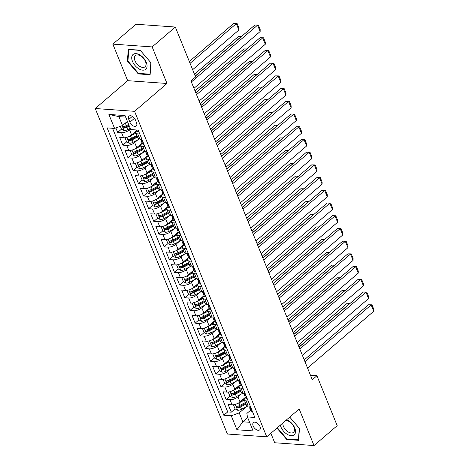 <?xml version="1.0" encoding="UTF-8"?>
<svg xmlns="http://www.w3.org/2000/svg" width="469" height="469" viewBox="0 0 469 469"><rect width="100%" height="100%" fill="white"/><g stroke="black" fill="none" stroke-linecap="round" stroke-linejoin="round"><path stroke-width="0.7" d="M259.961 426.468A4.807 2.796 -130.6 0 0 253.43 422.581A4.807 2.796 -130.6 0 0 253.154 425.981A4.807 2.796 -130.6 0 0 259.685 429.874A4.807 2.796 -130.6 0 0 259.961 426.468M270.865 433.297L274.699 442.748L314.025 445.55L337.193 425.664L316.927 375.757L310.496 375.3M95.242 108.515L227.418 434.024L266.744 436.827L134.568 111.317L95.242 108.515L127.679 80.68L167.005 83.482L152.161 46.923L112.836 44.121L127.679 80.68M112.836 44.121L136.004 24.241L175.33 27.044L152.161 46.923M115.866 127.943L117.684 132.428L121.512 129.139M124.408 126.653L124.93 126.208M136.925 130.329L131.59 134.908A6.009 2.439 157.9 0 1 123.628 137.786L119.747 137.511L122.849 145.138L126.677 141.855M129.573 139.369L130.095 138.924M142.089 143.045L136.749 147.624A6.009 2.439 -22.1 0 1 128.793 150.502L124.912 150.227L128.014 157.854L131.836 154.571M134.732 152.085L135.26 151.639M147.254 155.761L141.914 160.339A6.009 2.439 -22.1 0 1 133.958 163.218L130.077 162.942L133.173 170.569L137.001 167.286M139.897 164.801L140.419 164.355M152.413 168.477L147.078 173.055A6.009 2.439 -22.1 0 1 139.117 175.934L135.242 175.658L138.337 183.285L142.166 180.002M145.062 177.517L145.583 177.071M157.578 181.186L152.237 185.771A6.009 2.439 -22.1 0 1 144.282 188.649L140.401 188.374L143.502 196.001L147.325 192.718M150.227 190.232L150.748 189.781M162.743 193.902L157.402 198.487A6.009 2.439 -22.1 0 1 149.447 201.365L145.566 201.09L148.661 208.717L152.489 205.434M155.386 202.948L155.907 202.497M167.908 206.618L162.567 211.202A6.009 2.439 -22.1 0 1 154.606 214.081L150.731 213.805L153.826 221.432L157.654 218.149M160.55 215.664L161.072 215.212M173.067 219.334L167.732 223.918A6.009 2.439 -22.1 0 1 159.771 226.797L155.89 226.521L158.991 234.148L162.819 230.865M165.715 228.38L166.237 227.928M178.232 232.049L172.891 236.634A6.009 2.439 -22.1 0 1 164.936 239.512L161.055 239.237L164.156 246.864L167.978 243.581M170.874 241.095L171.402 240.644M183.397 244.765L178.056 249.35A6.009 2.439 -22.1 0 1 170.1 252.228L166.219 251.947L169.315 259.58L173.143 256.297M176.039 253.811L176.561 253.36M188.556 257.481L183.221 262.065A6.009 2.439 -22.1 0 1 175.259 264.944L171.384 264.663L174.48 272.296L178.308 269.007M181.204 266.521L181.726 266.075M193.72 270.197L188.38 274.775A6.009 2.439 -22.1 0 1 180.424 277.654L176.543 277.378L179.645 285.011L183.467 281.722M186.369 279.237L186.891 278.791M198.885 282.913L193.545 287.491A6.009 2.439 -22.1 0 1 185.589 290.37L181.708 290.094L184.804 297.727L188.632 294.438M191.528 291.953L192.05 291.507M204.05 295.628L198.709 300.207A6.009 2.439 -22.1 0 1 190.748 303.085L186.873 302.81L189.968 310.437L193.797 307.154M196.693 304.668L197.215 304.223M209.209 308.344L203.874 312.923A6.009 2.439 -22.1 0 1 195.913 315.801L192.032 315.526L195.133 323.153L198.962 319.87M201.858 317.384L202.379 316.938M214.374 321.06L209.033 325.638A6.009 2.439 -22.1 0 1 201.078 328.517L197.197 328.241L200.292 335.868L204.121 332.585M207.017 330.1L207.538 329.654M219.539 333.776L214.198 338.354A6.009 2.439 -22.1 0 1 206.237 341.233L202.362 340.957L205.457 348.584L209.285 345.301M212.181 342.816L212.703 342.37M224.698 346.485L219.363 351.07A6.009 2.439 -22.1 0 1 211.402 353.948L207.521 353.673L210.622 361.3L214.45 358.017M217.346 355.531L217.868 355.08M229.863 359.201L224.522 363.786A6.009 2.439 -22.1 0 1 216.567 366.664L212.686 366.389L215.787 374.016L219.609 370.733M222.505 368.247L223.033 367.796M235.028 371.917L229.687 376.501A6.009 2.439 -22.1 0 1 221.731 379.38L217.851 379.104L220.946 386.732L224.774 383.449M227.67 380.963L228.192 380.511M240.192 384.633L234.852 389.217A6.009 2.439 -22.1 0 1 226.89 392.096L223.015 391.82L226.111 399.447L229.939 396.164M232.835 393.679L233.357 393.227M175.33 27.044L195.596 76.951L190.959 80.926L312.295 379.738L316.927 375.757M128.782 119.425L129.913 122.221A4.655 2.708 -130.6 0 0 136.245 125.991A4.655 2.708 -130.6 0 0 136.502 122.69L135.371 119.894A4.655 2.708 -130.6 0 0 129.039 116.124A4.655 2.708 -130.6 0 0 128.782 119.425L132.34 116.365M250.593 410.252L246.87 413.447L247.415 416.929L254.855 417.463L138.167 130.095L130.728 129.567L125.047 115.579L108.896 114.424L114.577 128.412L107.131 127.885L223.819 415.247L231.264 415.78L239.219 412.902L242.836 421.801L249.59 422.282M247.415 416.929L253.096 430.917L236.939 429.768L231.264 415.78M241.154 394.095L237.947 396.844A6.009 2.439 157.9 0 1 229.992 399.723L226.111 399.447M245.351 397.349L240.017 401.933L237.947 396.844M235.989 381.379L232.788 384.129A6.009 2.439 157.9 0 1 224.827 387.007L220.946 386.732M230.83 368.663L227.623 371.413A6.009 2.439 157.9 0 1 219.662 374.291L215.787 374.016M225.665 355.948L222.458 358.697A6.009 2.439 157.9 0 1 214.503 361.576L210.622 361.3M220.5 343.232L217.294 345.981A6.009 2.439 157.9 0 1 209.338 348.86L205.457 348.584M215.341 330.516L212.135 333.271A6.009 2.439 157.9 0 1 204.173 336.144L200.292 335.868M210.176 317.8L206.97 320.556A6.009 2.439 157.9 0 1 199.014 323.434L195.133 323.153M205.012 305.084L201.805 307.84A6.009 2.439 157.9 0 1 193.849 310.718L189.968 310.437M199.847 292.369L196.646 295.124A6.009 2.439 157.9 0 1 188.685 298.003L184.804 297.727M194.688 279.659L191.481 282.408A6.009 2.439 157.9 0 1 183.52 285.287L179.645 285.011M189.523 266.943L186.316 269.693A6.009 2.439 157.9 0 1 178.361 272.571L174.48 272.296M184.358 254.227L181.151 256.977A6.009 2.439 157.9 0 1 173.196 259.855L169.315 259.58M179.199 241.512L175.992 244.261A6.009 2.439 157.9 0 1 168.031 247.14L164.156 246.864M174.034 228.796L170.827 231.545A6.009 2.439 157.9 0 1 162.872 234.424L158.991 234.148M168.869 216.08L165.663 218.83A6.009 2.439 157.9 0 1 157.707 221.708L153.826 221.432M163.704 203.364L160.504 206.114A6.009 2.439 157.9 0 1 152.542 208.992L148.661 208.717M158.545 190.649L155.339 193.398A6.009 2.439 157.9 0 1 147.377 196.277L143.502 196.001M153.381 177.933L150.174 180.682A6.009 2.439 157.9 0 1 142.218 183.561L138.337 183.285M148.216 165.217L145.009 167.972A6.009 2.439 157.9 0 1 137.054 170.845L133.173 170.569M143.057 152.501L139.85 155.257A6.009 2.439 157.9 0 1 131.889 158.135L128.014 157.854M137.892 139.785L134.685 142.541A6.009 2.439 157.9 0 1 126.73 145.419L122.849 145.138M130.493 128.987L129.52 129.825A6.009 2.439 157.9 0 1 121.565 132.704L117.684 132.428M112.537 128.266L227.711 411.911L231.276 412.163L235.104 408.88M240.017 401.933A6.009 2.439 -22.1 0 1 232.055 404.811L228.174 404.536L231.276 412.163M141.82 139.082L139.785 138.941A6.009 2.439 157.9 0 1 137.927 138.021L135.863 132.932A6.009 2.439 157.9 0 1 137.007 130.523M139.756 133.999L137.722 133.853A6.009 2.439 157.9 0 1 135.863 132.932M144.915 146.715L142.881 146.568A6.009 2.439 157.9 0 1 141.022 145.648A6.009 2.439 157.9 0 1 142.166 143.233M141.022 145.648L143.092 150.731A6.009 2.439 -22.1 0 0 144.95 151.657L146.985 151.798M150.08 159.431L148.046 159.284A6.009 2.439 157.9 0 1 146.187 158.364A6.009 2.439 157.9 0 1 147.33 155.948M146.187 158.364L148.251 163.447A6.009 2.439 -22.1 0 0 150.109 164.373L152.144 164.513M155.245 172.146L153.211 172A6.009 2.439 157.9 0 1 151.352 171.079A6.009 2.439 157.9 0 1 152.495 168.664M151.352 171.079L153.416 176.162A6.009 2.439 -22.1 0 0 155.274 177.083L157.308 177.229M160.41 184.862L158.37 184.716A6.009 2.439 157.9 0 1 156.511 183.795A6.009 2.439 157.9 0 1 157.654 181.38M156.511 183.795L158.581 188.878A6.009 2.439 -22.1 0 0 160.439 189.798L162.473 189.945M165.569 197.572L163.534 197.431A6.009 2.439 157.9 0 1 161.676 196.511A6.009 2.439 157.9 0 1 162.819 194.096M161.676 196.511L163.74 201.594A6.009 2.439 -22.1 0 0 165.598 202.514L167.638 202.661M170.734 210.288L168.699 210.147A6.009 2.439 157.9 0 1 166.841 209.227A6.009 2.439 157.9 0 1 167.984 206.811M166.841 209.227L168.904 214.31A6.009 2.439 -22.1 0 0 170.763 215.23L172.797 215.377M175.898 223.004L173.864 222.863A6.009 2.439 157.9 0 1 172.006 221.937A6.009 2.439 157.9 0 1 173.149 219.527M172.006 221.937L174.069 227.025A6.009 2.439 -22.1 0 0 175.928 227.946L177.962 228.092M181.057 235.719L179.023 235.579A6.009 2.439 157.9 0 1 177.165 234.652A6.009 2.439 157.9 0 1 178.308 232.243M177.165 234.652L179.234 239.741A6.009 2.439 -22.1 0 0 181.093 240.661L183.127 240.808M186.222 248.435L184.188 248.289A6.009 2.439 157.9 0 1 182.33 247.368A6.009 2.439 157.9 0 1 183.473 244.959M182.33 247.368L184.393 252.457A6.009 2.439 -22.1 0 0 186.252 253.377L188.286 253.524M191.387 261.151L189.353 261.004A6.009 2.439 157.9 0 1 187.494 260.084A6.009 2.439 157.9 0 1 188.638 257.674M187.494 260.084L189.558 265.173A6.009 2.439 -22.1 0 0 191.416 266.093L193.451 266.24M196.546 273.867L194.512 273.72A6.009 2.439 157.9 0 1 192.653 272.8A6.009 2.439 157.9 0 1 193.797 270.39M192.653 272.8L194.723 277.888A6.009 2.439 -22.1 0 0 196.581 278.809L198.616 278.955M201.711 286.582L199.677 286.436A6.009 2.439 157.9 0 1 197.818 285.515A6.009 2.439 157.9 0 1 198.962 283.106M197.818 285.515L199.882 290.604A6.009 2.439 -22.1 0 0 201.74 291.525L203.775 291.671M206.876 299.298L204.842 299.152A6.009 2.439 157.9 0 1 202.983 298.231A6.009 2.439 157.9 0 1 204.126 295.822M202.983 298.231L205.047 303.32A6.009 2.439 -22.1 0 0 206.905 304.24L208.94 304.381M212.041 312.014L210.006 311.867A6.009 2.439 157.9 0 1 208.142 310.947A6.009 2.439 157.9 0 1 209.291 308.532M208.142 310.947L210.212 316.03A6.009 2.439 -22.1 0 0 212.07 316.956L214.104 317.097M217.2 324.73L215.165 324.583A6.009 2.439 157.9 0 1 213.307 323.663A6.009 2.439 157.9 0 1 214.45 321.247M213.307 323.663L215.371 328.746A6.009 2.439 -22.1 0 0 217.235 329.672L219.269 329.813M222.365 337.446L220.33 337.299A6.009 2.439 157.9 0 1 218.472 336.379A6.009 2.439 157.9 0 1 219.615 333.963M218.472 336.379L220.536 341.461A6.009 2.439 -22.1 0 0 222.394 342.382L224.428 342.528M227.529 350.161L225.495 350.015A6.009 2.439 157.9 0 1 223.637 349.094A6.009 2.439 157.9 0 1 224.78 346.679M223.637 349.094L225.7 354.177A6.009 2.439 -22.1 0 0 227.559 355.097L229.593 355.244M232.688 362.871L230.654 362.73A6.009 2.439 157.9 0 1 228.796 361.81A6.009 2.439 157.9 0 1 229.939 359.395M228.796 361.81L230.865 366.893A6.009 2.439 -22.1 0 0 232.724 367.813L234.758 367.96M237.853 375.587L235.819 375.446A6.009 2.439 157.9 0 1 233.961 374.526A6.009 2.439 157.9 0 1 235.104 372.11M233.961 374.526L236.024 379.609A6.009 2.439 -22.1 0 0 237.883 380.529L239.917 380.676M243.018 388.303L240.984 388.162A6.009 2.439 157.9 0 1 239.126 387.236A6.009 2.439 157.9 0 1 240.269 384.826M239.126 387.236L241.189 392.324A6.009 2.439 -22.1 0 0 243.048 393.245L245.082 393.391M248.183 401.018L246.143 400.878A6.009 2.439 157.9 0 1 244.285 399.951A6.009 2.439 157.9 0 1 245.434 397.542M244.285 399.951L246.354 405.04A6.009 2.439 -22.1 0 0 248.212 405.961L250.247 406.107M125.674 117.115L118.921 116.634L122.532 125.534L114.577 128.412M127.398 121.36L122.532 125.534M314.025 445.55L299.181 408.991L266.744 436.827M167.005 83.482L134.568 111.317M247.696 417.627L242.836 421.801L236.939 429.768M246.319 406.811L239.219 412.902M238 406.394L238.522 405.943M227.711 411.911L223.819 415.247M118.921 116.634L108.896 114.424M127.369 61.21L138.273 73.903L150.115 74.747L151.053 62.899L140.149 50.206L128.307 49.362L127.369 61.21L127.949 60.712M276.933 428.086L286.711 439.465L298.554 440.309L299.492 428.461L289.736 417.099M138.853 73.399L138.273 73.903M287.298 438.966L286.711 439.465M191.387 81.975L257.563 25.179L254.907 24.986L195.274 76.166M138.672 131.338L138.361 131.56A3.981 1.618 157.9 0 1 137.183 130.951L136.79 129.995M193.967 88.33L260.148 31.534L257.563 25.179L258.36 25.039L260.166 29.488L260.148 31.534M254.907 24.986L258.36 25.039M120.34 126.325L121.471 129.122L124.115 130.546A3.981 1.618 -22.1 0 0 127.931 129.555L130.241 128.359M190.068 63.344L236.306 23.661L238.891 30.022L192.653 69.699M125.112 123.318A3.981 1.618 -22.1 0 0 125.352 123.2L127.662 122.004M233.65 23.473L237.103 23.526L233.65 23.473L189.324 61.515M128.641 124.42L126.331 125.616A3.981 1.618 157.9 0 1 123.429 126.56C122.661 127.14 122.866 127.65 124.045 128.084A3.981 1.618 -22.1 0 0 126.952 127.14L129.262 125.944M128.952 125.194L126.255 126.589A2.028 0.821 157.9 0 1 125.381 126.941L124.045 128.084M123.429 126.56L123.077 126.7M237.103 23.526L238.909 27.976L238.891 30.022M146.305 62.389A9.761 5.681 -130.6 0 0 136.039 53.63A9.761 5.681 -130.6 0 0 132.487 61.404A9.761 5.681 -130.6 0 0 142.752 70.157A9.761 5.681 -130.6 0 0 146.305 62.389M145.472 61.545A7.393 4.303 -130.6 0 0 135.43 55.559A7.393 4.303 -130.6 0 0 135.008 60.794A7.393 4.303 -130.6 0 0 145.056 66.78A7.393 4.303 -130.6 0 0 145.472 61.545M138.484 73.375L127.92 61.076L128.828 49.597L140.307 50.412L150.871 62.711L149.963 74.19L138.484 73.375M280.356 425.149A9.761 5.681 -130.6 0 0 287.286 434.37A9.761 5.681 -130.6 0 0 295.499 432.019A9.761 5.681 -130.6 0 0 288.382 420.546A9.761 5.681 -130.6 0 0 286.688 419.714M282.918 422.95A7.393 4.303 -130.6 0 0 288.265 431.967A7.393 4.303 -130.6 0 0 293.494 432.342A7.393 4.303 -130.6 0 0 293.911 427.112A7.393 4.303 -130.6 0 0 289.097 421.502A7.393 4.303 -130.6 0 0 285.814 420.464M298.612 439.576L286.928 438.937L277.32 427.757M289.719 417.111L299.31 428.279L298.401 439.758M196.546 94.685L262.728 37.895L260.072 37.702L195.808 92.856M143.836 144.053L143.52 144.276A3.981 1.618 157.9 0 1 142.342 143.666L141.362 141.251A3.981 1.618 -22.1 0 0 141.855 141.702L142.066 141.685M199.132 101.046L265.307 44.25L262.728 37.895L263.525 37.755L265.331 42.204L265.307 44.25M141.509 140.348L141.427 140.524A3.981 1.618 -22.1 0 0 141.362 141.251M142.154 141.45L141.855 141.702C142.318 141.386 142.113 140.876 141.239 140.178A3.981 1.618 157.9 0 1 140.741 139.727L140.442 138.988M260.072 37.702L263.525 37.755M201.711 107.401L267.893 50.611L265.231 50.418L200.967 105.572M149.001 156.769L148.685 156.992A3.981 1.618 157.9 0 1 147.506 156.382L146.527 153.967A3.981 1.618 -22.1 0 0 147.02 154.418L147.225 154.401M204.291 113.762L270.472 56.966L267.893 50.611L268.684 50.47L270.49 54.92L270.472 56.966M146.674 153.064L146.592 153.234A3.981 1.618 -22.1 0 0 146.527 153.967M147.319 154.166L147.02 154.418C147.483 154.102 147.278 153.592 146.404 152.894A3.981 1.618 157.9 0 1 145.906 152.443L145.607 151.704M265.231 50.418L268.684 50.47M206.876 120.117L273.052 63.327L270.396 63.133L206.131 118.288M154.166 169.485L153.85 169.702A3.981 1.618 157.9 0 1 152.671 169.098L151.686 166.683A3.981 1.618 -22.1 0 0 152.185 167.134L152.39 167.116M209.455 126.478L275.637 69.682L273.052 63.327L273.849 63.186L275.655 67.636L275.637 69.682M151.839 165.78L151.757 165.95A3.981 1.618 -22.1 0 0 151.686 166.683M152.478 166.882L152.185 167.134C152.648 166.812 152.437 166.307 151.563 165.61A3.981 1.618 157.9 0 1 151.071 165.158L150.766 164.42M270.396 63.133L273.849 63.186M212.041 132.833L278.217 76.037L275.561 75.849L211.296 131.003M159.325 182.201L159.009 182.418A3.981 1.618 157.9 0 1 157.83 181.814L156.851 179.398A3.981 1.618 -22.1 0 0 157.35 179.85L157.555 179.832M214.62 139.193L280.796 82.397L278.217 76.037L279.014 75.902L280.82 80.351L280.796 82.397M156.998 178.496L156.922 178.666A3.981 1.618 -22.1 0 0 156.851 179.398M157.643 179.592L157.35 179.85C157.807 179.527 157.602 179.023 156.728 178.326A3.981 1.618 157.9 0 1 156.23 177.874L155.931 177.13M275.561 75.849L279.014 75.902M125.628 137.646L125.088 138.021L126.636 141.837L129.28 143.256A3.981 1.618 -22.1 0 0 133.096 142.271L139.569 138.918M128.975 136.549A3.981 1.618 -22.1 0 0 130.511 135.916L135.934 133.108M195.233 76.06L241.471 36.377L238.815 36.189L194.488 74.225M132.95 133.741L135.817 132.258M136.913 135.523L131.496 138.332A3.981 1.618 157.9 0 1 128.588 139.275C127.826 139.856 128.031 140.366 129.21 140.8A3.981 1.618 -22.1 0 0 132.111 139.856L137.534 137.048M137.229 136.297L131.42 139.305A2.028 0.821 157.9 0 1 130.546 139.656L129.21 140.8M128.588 139.275L128.242 139.416M238.815 36.189L241.834 36.213M125.088 138.021L125.499 137.669M130.792 150.361L130.253 150.737L131.801 154.553L134.445 155.972A3.981 1.618 -22.1 0 0 138.261 154.987L144.728 151.634M134.14 149.265A3.981 1.618 -22.1 0 0 135.676 148.632L141.093 145.824M195.761 92.751L246.635 49.093L243.974 48.905L195.016 90.922M138.109 146.457L140.981 144.974M142.078 148.239L136.661 151.047A3.981 1.618 157.9 0 1 133.753 151.991C132.991 152.572 133.196 153.082 134.374 153.515A3.981 1.618 -22.1 0 0 137.276 152.572L142.693 149.763M142.388 149.013L136.585 152.02A2.028 0.821 157.9 0 1 135.705 152.372L134.374 153.515M133.753 151.991L133.407 152.132M243.974 48.905L246.993 48.923M130.253 150.737L130.663 150.385M135.951 163.077L135.412 163.452L136.966 167.269L139.604 168.688A3.981 1.618 -22.1 0 0 143.42 167.703L149.892 164.349M139.299 161.981A3.981 1.618 -22.1 0 0 140.841 161.348L146.258 158.54M200.925 105.466L251.794 61.808L249.139 61.621L200.181 103.637M143.274 159.173L146.14 157.69M147.237 160.955L141.82 163.763A3.981 1.618 157.9 0 1 138.918 164.707C138.15 165.287 138.361 165.797 139.533 166.231A3.981 1.618 -22.1 0 0 142.441 165.287L147.858 162.479M147.553 161.729L141.749 164.736A2.028 0.821 157.9 0 1 140.87 165.088L139.533 166.231M138.918 164.707L138.572 164.848M249.139 61.621L252.158 61.638M135.412 163.452L135.828 163.101M141.116 175.793L140.577 176.168L142.125 179.985L144.769 181.403A3.981 1.618 -22.1 0 0 148.585 180.418L155.057 177.065M144.464 174.697A3.981 1.618 -22.1 0 0 146.006 174.063L151.423 171.255M206.09 118.182L256.959 74.524L254.304 74.337L205.346 116.353M148.439 171.889L151.305 170.399M152.402 173.671L146.985 176.479A3.981 1.618 157.9 0 1 144.077 177.423C143.315 178.003 143.52 178.507 144.698 178.947A3.981 1.618 -22.1 0 0 147.606 178.003L153.023 175.195M152.718 174.445L146.908 177.452A2.028 0.821 157.9 0 1 146.035 177.804L144.698 178.947M144.077 177.423L143.731 177.563M254.304 74.337L257.323 74.354M140.577 176.168L140.987 175.816M217.2 145.548L283.382 88.752L280.726 88.565L216.455 143.719M164.49 194.916L164.173 195.133A3.981 1.618 157.9 0 1 162.995 194.529L162.016 192.114A3.981 1.618 -22.1 0 0 162.508 192.566L162.72 192.548M219.785 151.909L285.961 95.113L283.382 88.752L284.173 88.618L285.984 93.067L285.961 95.113M162.163 191.211L162.081 191.381A3.981 1.618 -22.1 0 0 162.016 192.114M162.807 192.308L162.508 192.566C162.972 192.243 162.766 191.739 161.893 191.041A3.981 1.618 157.9 0 1 161.395 190.59L161.096 189.845M280.726 88.565L284.173 88.618M146.281 188.509L145.742 188.884L147.289 192.695L149.933 194.119A3.981 1.618 -22.1 0 0 153.75 193.134L160.222 189.781M149.629 187.412A3.981 1.618 -22.1 0 0 151.165 186.779L156.587 183.971M211.249 130.898L262.124 87.24L259.468 87.052L210.511 129.063M153.598 184.604L156.47 183.115M157.566 186.386L152.149 189.195A3.981 1.618 157.9 0 1 149.242 190.138C148.48 190.719 148.685 191.223 149.863 191.663A3.981 1.618 -22.1 0 0 152.765 190.719L158.188 187.911M157.877 187.154L152.073 190.168A2.028 0.821 157.9 0 1 151.194 190.52L149.863 191.663M149.242 190.138L148.896 190.279M259.468 87.052L262.482 87.07M145.742 188.884L146.152 188.532M222.365 158.264L288.546 101.468L285.885 101.281L221.62 156.435M169.655 207.632L169.338 207.849A3.981 1.618 157.9 0 1 168.16 207.245L167.175 204.83A3.981 1.618 -22.1 0 0 167.673 205.281L167.879 205.258M224.944 164.625L291.126 107.829L288.546 101.468L289.338 101.333L291.143 105.783L291.126 107.829M167.327 203.927L167.245 204.097A3.981 1.618 -22.1 0 0 167.175 204.83M167.972 205.023L167.673 205.281C168.137 204.959 167.925 204.449 167.052 203.751A3.981 1.618 157.9 0 1 166.559 203.3L166.261 202.561M285.885 101.281L289.338 101.333M151.446 201.224L150.907 201.6L152.454 205.41L155.092 206.835A3.981 1.618 -22.1 0 0 158.909 205.85L165.381 202.497M154.788 200.128A3.981 1.618 -22.1 0 0 156.329 199.495L161.746 196.687M216.414 143.614L267.289 99.956L264.627 99.768L215.67 141.779M158.762 197.32L161.629 195.831M162.731 199.102L157.308 201.91A3.981 1.618 157.9 0 1 154.407 202.854C153.644 203.435 153.85 203.939 155.028 204.378A3.981 1.618 -22.1 0 0 157.93 203.435L163.347 200.626M163.042 199.87L157.238 202.884A2.028 0.821 157.9 0 1 156.359 203.235L155.028 204.378M154.407 202.854L154.061 202.989M264.627 99.768L267.647 99.786M150.907 201.6L151.317 201.248M227.529 170.98L293.705 114.184L291.05 113.996L226.785 169.151M174.814 220.348L174.503 220.565A3.981 1.618 157.9 0 1 173.325 219.961L172.34 217.546A3.981 1.618 -22.1 0 0 172.838 217.997L173.043 217.974M230.109 177.335L296.291 120.545L293.705 114.184L294.503 114.049L296.308 118.499L296.291 120.545M172.492 216.643L172.41 216.813A3.981 1.618 -22.1 0 0 172.34 217.546M173.131 217.739L172.838 217.997C173.296 217.675 173.09 217.165 172.217 216.467A3.981 1.618 157.9 0 1 171.724 216.016L171.419 215.277M291.05 113.996L294.503 114.049M156.605 213.94L156.066 214.315L157.613 218.126L160.257 219.551A3.981 1.618 -22.1 0 0 164.074 218.566L170.546 215.212M159.952 212.844A3.981 1.618 -22.1 0 0 161.494 212.205L166.911 209.397M221.579 156.329L272.448 112.671L269.792 112.478L220.835 154.494M163.927 210.036L166.794 208.547M167.89 211.818L162.473 214.626A3.981 1.618 157.9 0 1 159.571 215.57C158.803 216.145 159.009 216.655 160.187 217.094A3.981 1.618 -22.1 0 0 163.095 216.15L168.512 213.342M168.207 212.586L162.397 215.599A2.028 0.821 157.9 0 1 161.524 215.951L160.187 217.094M159.571 215.57L159.22 215.705M269.792 112.478L272.811 112.501M156.066 214.315L156.476 213.958M232.688 183.696L298.87 126.9L296.215 126.712L231.95 181.866M179.979 233.064L179.662 233.281A3.981 1.618 157.9 0 1 178.484 232.677L177.505 230.261A3.981 1.618 -22.1 0 0 177.997 230.713L178.208 230.689M235.274 190.051L301.45 133.26L298.87 126.9L299.662 126.765L301.473 131.214L301.45 133.26M177.651 229.359L177.569 229.529A3.981 1.618 -22.1 0 0 177.505 230.261M178.296 230.455L177.997 230.713C178.46 230.39 178.255 229.88 177.382 229.183A3.981 1.618 157.9 0 1 176.883 228.731L176.584 227.993M296.215 126.712L299.662 126.765M161.77 226.65L161.23 227.031L162.778 230.842L165.422 232.266A3.981 1.618 -22.1 0 0 169.239 231.281L175.711 227.928M165.117 225.56A3.981 1.618 -22.1 0 0 166.653 224.921L172.076 222.113M226.744 169.045L277.613 125.387L274.957 125.194L225.999 167.21M169.092 222.752L171.959 221.262M173.055 224.528L167.638 227.342A3.981 1.618 157.9 0 1 164.73 228.286C163.968 228.86 164.173 229.37 165.352 229.81A3.981 1.618 -22.1 0 0 168.254 228.866L173.677 226.058M173.372 225.302L167.562 228.315A2.028 0.821 157.9 0 1 166.683 228.667L165.352 229.81M164.73 228.286L164.385 228.421M274.957 125.194L277.976 125.217M161.23 227.031L161.641 226.674M237.853 196.411L304.035 139.615L301.374 139.428L237.109 194.576M185.144 245.779L184.827 245.996A3.981 1.618 157.9 0 1 183.649 245.393L182.67 242.971A3.981 1.618 -22.1 0 0 183.162 243.423L183.367 243.405M240.433 202.766L306.615 145.976L304.035 139.615L304.827 139.481L306.632 143.93L306.615 145.976M182.816 242.074L182.734 242.244A3.981 1.618 -22.1 0 0 182.67 242.971M183.461 243.171L183.162 243.423C183.625 243.106 183.42 242.596 182.541 241.898A3.981 1.618 157.9 0 1 182.048 241.447L181.749 240.708M301.374 139.428L304.827 139.481M166.935 239.366L166.395 239.741L167.943 243.558L170.587 244.982A3.981 1.618 -22.1 0 0 174.398 243.997L180.87 240.644M170.276 238.275A3.981 1.618 -22.1 0 0 171.818 237.636L177.235 234.828M231.903 181.761L282.778 138.103L280.116 137.909L231.158 179.926M174.251 235.467L177.124 233.978M178.22 237.244L172.797 240.052A3.981 1.618 157.9 0 1 169.895 240.996C169.133 241.576 169.338 242.086 170.517 242.526A3.981 1.618 -22.1 0 0 173.419 241.582L178.836 238.774M178.531 238.018L172.727 241.025A2.028 0.821 157.9 0 1 171.847 241.383L170.517 242.526M169.895 240.996L169.549 241.136M280.116 137.909L283.135 137.933M166.395 239.741L166.806 239.389M243.018 209.127L309.194 152.331L306.538 152.144L242.274 207.292M190.308 258.489L189.992 258.712A3.981 1.618 157.9 0 1 188.814 258.102L187.829 255.687A3.981 1.618 -22.1 0 0 188.327 256.138L188.532 256.121M245.598 215.482L311.779 158.686L309.194 152.331L309.991 152.196L311.797 156.646L311.779 158.686M187.981 254.784L187.899 254.96A3.981 1.618 -22.1 0 0 187.829 255.687M188.62 255.886L188.327 256.138C188.784 255.822 188.579 255.312 187.706 254.614A3.981 1.618 157.9 0 1 187.213 254.163L186.908 253.424M306.538 152.144L309.991 152.196M172.094 252.082L171.554 252.457L173.108 256.273L175.746 257.698A3.981 1.618 -22.1 0 0 179.563 256.713L186.035 253.36M175.441 250.991A3.981 1.618 -22.1 0 0 176.983 250.352L182.4 247.544M237.068 194.477L287.937 150.819L285.281 150.625L236.323 192.642M179.416 248.183L182.283 246.694M183.379 249.959L177.962 252.768A3.981 1.618 157.9 0 1 175.06 253.711C174.292 254.292 174.503 254.802 175.676 255.242A3.981 1.618 -22.1 0 0 178.583 254.298L184 251.49M183.696 250.733L177.892 253.741A2.028 0.821 157.9 0 1 177.012 254.092L175.676 255.242M175.06 253.711L174.714 253.852M285.281 150.625L288.3 150.649M171.554 252.457L171.965 252.105M248.177 221.843L314.359 165.047L311.703 164.859L247.439 220.008M195.467 271.205L195.151 271.428A3.981 1.618 157.9 0 1 193.973 270.818L192.994 268.403A3.981 1.618 -22.1 0 0 193.492 268.854L193.697 268.837M250.763 228.198L316.938 171.402L314.359 165.047L315.156 164.912L316.962 169.362L316.938 171.402M193.14 267.5L193.064 267.676A3.981 1.618 -22.1 0 0 192.994 268.403M193.785 268.602L193.492 268.854C193.949 268.538 193.744 268.028 192.87 267.33A3.981 1.618 157.9 0 1 192.372 266.879L192.073 266.14M311.703 164.859L315.156 164.912M177.259 264.797L176.719 265.173L178.267 268.989L180.911 270.414A3.981 1.618 -22.1 0 0 184.727 269.429L191.2 266.07M180.606 263.707A3.981 1.618 -22.1 0 0 182.148 263.068L187.565 260.26M242.233 207.187L293.102 163.529L290.446 163.341L241.488 205.358M184.581 260.893L187.448 259.41M188.544 262.675L183.127 265.483A3.981 1.618 157.9 0 1 180.219 266.427C179.457 267.008 179.662 267.518 180.841 267.957A3.981 1.618 -22.1 0 0 183.748 267.013L189.165 264.205M188.86 263.449L183.051 266.456A2.028 0.821 157.9 0 1 182.177 266.808L180.841 267.957M180.219 266.427L179.873 266.568M290.446 163.341L293.465 163.364M176.719 265.173L177.13 264.821M253.342 234.559L319.524 177.763L316.868 177.575L252.598 232.724M200.632 283.921L200.316 284.144A3.981 1.618 157.9 0 1 199.137 283.534L198.158 281.119A3.981 1.618 -22.1 0 0 198.651 281.57L198.862 281.552M255.927 240.914L322.103 184.118L319.524 177.763L320.315 177.622L322.127 182.078L322.103 184.118M198.305 280.216L198.223 280.392A3.981 1.618 -22.1 0 0 198.158 281.119M198.95 281.318L198.651 281.57C199.114 281.253 198.909 280.743 198.035 280.046A3.981 1.618 157.9 0 1 197.537 279.594L197.238 278.856M316.868 177.575L320.315 177.622M182.423 277.513L181.884 277.888L183.432 281.705L186.076 283.129A3.981 1.618 -22.1 0 0 189.892 282.145L196.364 278.785M185.771 276.417A3.981 1.618 -22.1 0 0 187.307 275.784L192.73 272.976M247.392 219.902L298.266 176.244L295.611 176.057L246.653 218.073M189.74 273.609L192.612 272.126M193.709 275.391L188.292 278.199A3.981 1.618 157.9 0 1 185.384 279.143C184.622 279.723 184.827 280.233 186.005 280.667A3.981 1.618 -22.1 0 0 188.907 279.723L194.33 276.915M194.019 276.165L188.216 279.172A2.028 0.821 157.9 0 1 187.336 279.524L186.005 280.667M185.384 279.143L185.038 279.284M295.611 176.057L298.624 176.08M181.884 277.888L182.294 277.537M187.588 290.229L187.043 290.604L188.597 294.421L191.235 295.845A3.981 1.618 -22.1 0 0 195.051 294.854L201.523 291.501M190.93 289.133A3.981 1.618 -22.1 0 0 192.472 288.499L197.889 285.691M252.557 232.618L303.431 188.96L300.77 188.773L251.812 230.789M194.905 286.325L197.771 284.841M198.874 288.107L193.451 290.915A3.981 1.618 157.9 0 1 190.549 291.859C189.781 292.439 189.992 292.949 191.17 293.383A3.981 1.618 -22.1 0 0 194.072 292.439L199.489 289.631M199.184 288.881L193.38 291.888A2.028 0.821 157.9 0 1 192.501 292.24L191.17 293.383M190.549 291.859L190.203 291.999M300.77 188.773L303.789 188.796M187.043 290.604L187.459 290.252M192.747 302.945L192.208 303.32L193.756 307.136L196.4 308.555A3.981 1.618 -22.1 0 0 200.216 307.57L206.688 304.217M196.095 301.848A3.981 1.618 -22.1 0 0 197.637 301.215L203.054 298.407M257.721 245.334L308.59 201.676L305.935 201.488L256.977 243.505M200.07 299.04L202.936 297.557M204.033 300.822L198.616 303.631A3.981 1.618 157.9 0 1 195.714 304.574C194.946 305.155 195.151 305.665 196.329 306.099A3.981 1.618 -22.1 0 0 199.237 305.155L204.654 302.347M204.349 301.596L198.539 304.604A2.028 0.821 157.9 0 1 197.666 304.956L196.329 306.099M195.714 304.574L195.362 304.715M305.935 201.488L308.954 201.512M192.208 303.32L192.618 302.968M258.507 247.274L324.683 190.478L322.027 190.285L257.762 245.439M205.797 296.637L205.481 296.859A3.981 1.618 157.9 0 1 204.302 296.25L203.317 293.834A3.981 1.618 -22.1 0 0 203.816 294.286L204.021 294.268M261.086 253.629L327.268 196.833L324.683 190.478L325.48 190.338L327.286 194.787L327.268 196.833M203.47 292.932L203.388 293.107A3.981 1.618 -22.1 0 0 203.317 293.834M204.115 294.034L203.816 294.286C204.279 293.969 204.068 293.459 203.194 292.762A3.981 1.618 157.9 0 1 202.702 292.31L202.403 291.571M322.027 190.285L325.48 190.338M263.672 259.984L329.848 203.194L327.192 203.001L262.927 258.155M210.956 309.352L210.645 309.575A3.981 1.618 157.9 0 1 209.461 308.965L208.482 306.55A3.981 1.618 -22.1 0 0 208.981 307.002L209.186 306.984M266.251 266.345L332.433 209.549L329.848 203.194L330.645 203.054L332.451 207.503L332.433 209.549M208.635 305.647L208.553 305.823A3.981 1.618 -22.1 0 0 208.482 306.55M209.274 306.749L208.981 307.002C209.438 306.685 209.233 306.175 208.359 305.477A3.981 1.618 157.9 0 1 207.861 305.026L207.562 304.287M327.192 203.001L330.645 203.054M268.831 272.7L335.013 215.91L332.357 215.717L268.086 270.871M216.121 322.068L215.804 322.291A3.981 1.618 157.9 0 1 214.626 321.681L213.647 319.266A3.981 1.618 -22.1 0 0 214.14 319.717L214.351 319.7M271.416 279.061L337.592 222.265L335.013 215.91L335.804 215.769L337.616 220.219L337.592 222.265M213.794 318.363L213.712 318.539A3.981 1.618 -22.1 0 0 213.647 319.266M214.439 319.465L214.14 319.717C214.603 319.401 214.397 318.891 213.524 318.193A3.981 1.618 157.9 0 1 213.026 317.742L212.727 317.003M332.357 215.717L335.804 215.769M197.912 315.66L197.373 316.036L198.92 319.852L201.564 321.271A3.981 1.618 -22.1 0 0 205.381 320.286L211.853 316.933M201.26 314.564A3.981 1.618 -22.1 0 0 202.796 313.931L208.218 311.123M262.88 258.05L313.755 214.392L311.099 214.204L262.142 256.221M205.234 311.756L208.101 310.273M209.197 313.538L203.781 316.346A3.981 1.618 157.9 0 1 200.873 317.29C200.111 317.871 200.316 318.381 201.494 318.814A3.981 1.618 -22.1 0 0 204.396 317.871L209.819 315.062M209.508 314.312L203.704 317.32A2.028 0.821 157.9 0 1 202.825 317.671L201.494 318.814M200.873 317.29L200.527 317.431M311.099 214.204L314.119 214.222M197.373 316.036L197.783 315.684M273.996 285.416L340.177 228.626L337.516 228.432L273.251 283.587M221.286 334.784L220.969 335.001A3.981 1.618 157.9 0 1 219.791 334.397L218.812 331.982A3.981 1.618 -22.1 0 0 219.304 332.433L219.51 332.415M276.575 291.777L342.757 234.981L340.177 228.626L340.969 228.485L342.775 232.935L342.757 234.981M218.959 331.079L218.876 331.249A3.981 1.618 -22.1 0 0 218.812 331.982M219.603 332.181L219.304 332.433C219.768 332.111 219.562 331.606 218.683 330.909A3.981 1.618 157.9 0 1 218.191 330.457L217.892 329.719M337.516 228.432L340.969 228.485M203.077 328.376L202.538 328.751L204.085 332.568L206.729 333.987A3.981 1.618 -22.1 0 0 210.54 333.002L217.012 329.648M206.419 327.28A3.981 1.618 -22.1 0 0 207.96 326.647L213.377 323.839M268.045 270.765L318.92 227.107L316.258 226.92L267.301 268.936M210.393 324.472L213.266 322.989M214.362 326.254L208.94 329.062A3.981 1.618 157.9 0 1 206.038 330.006C205.275 330.586 205.481 331.096 206.659 331.53A3.981 1.618 -22.1 0 0 209.561 330.586L214.978 327.778M214.673 327.028L208.869 330.035A2.028 0.821 157.9 0 1 207.99 330.387L206.659 331.53M206.038 330.006L205.692 330.147M316.258 226.92L319.278 226.937M202.538 328.751L202.948 328.4M279.161 298.132L345.336 241.336L342.681 241.148L278.416 296.302M226.451 347.5L226.134 347.717A3.981 1.618 157.9 0 1 224.956 347.113L223.971 344.697A3.981 1.618 -22.1 0 0 224.469 345.149L224.674 345.131M281.74 304.492L347.922 247.696L345.336 241.336L346.134 241.201L347.939 245.65L347.922 247.696M224.123 343.795L224.041 343.965A3.981 1.618 -22.1 0 0 223.971 344.697M224.762 344.891L224.469 345.149C224.927 344.826 224.721 344.322 223.848 343.625A3.981 1.618 157.9 0 1 223.355 343.173L223.051 342.429M342.681 241.148L346.134 241.201M208.236 341.092L207.697 341.467L209.25 345.284L211.888 346.702A3.981 1.618 -22.1 0 0 215.705 345.717L222.177 342.364M211.583 339.996A3.981 1.618 -22.1 0 0 213.125 339.363L218.542 336.554M273.21 283.481L324.079 239.823L321.423 239.636L272.466 281.652M215.558 337.188L218.425 335.698M219.521 338.97L214.104 341.778A3.981 1.618 157.9 0 1 211.202 342.722C210.434 343.302 210.645 343.806 211.818 344.246A3.981 1.618 -22.1 0 0 214.726 343.302L220.143 340.494M219.838 339.744L214.034 342.751A2.028 0.821 157.9 0 1 213.155 343.103L211.818 344.246M211.202 342.722L210.851 342.862M321.423 239.636L324.442 239.653M207.697 341.467L208.107 341.115M284.32 310.847L350.501 254.051L347.846 253.864L283.581 309.018M231.61 360.215L231.293 360.432A3.981 1.618 157.9 0 1 230.115 359.829L229.136 357.413A3.981 1.618 -22.1 0 0 229.634 357.865L229.839 357.847M286.905 317.208L353.081 260.412L350.501 254.051L351.299 253.917L353.104 258.366L353.081 260.412M229.282 356.51L229.206 356.68A3.981 1.618 -22.1 0 0 229.136 357.413M229.927 357.607L229.634 357.865C230.091 357.542 229.886 357.038 229.013 356.34A3.981 1.618 157.9 0 1 228.514 355.889L228.215 355.144M347.846 253.864L351.299 253.917M213.401 353.808L212.862 354.183L214.409 357.994L217.053 359.418A3.981 1.618 -22.1 0 0 220.87 358.433L227.342 355.08M216.748 352.711A3.981 1.618 -22.1 0 0 218.29 352.078L223.707 349.27M278.375 296.197L329.244 252.539L326.588 252.351L277.63 294.362M220.723 349.903L223.59 348.414M224.686 351.686L219.269 354.494A3.981 1.618 157.9 0 1 216.361 355.438C215.599 356.018 215.804 356.522 216.983 356.962A3.981 1.618 -22.1 0 0 219.891 356.018L225.308 353.21M225.003 352.454L219.193 355.467A2.028 0.821 157.9 0 1 218.32 355.819L216.983 356.962M216.361 355.438L216.016 355.578M326.588 252.351L329.607 252.369M212.862 354.183L213.272 353.831M289.484 323.563L355.666 266.767L353.005 266.58L288.74 321.734M236.775 372.931L236.458 373.148A3.981 1.618 157.9 0 1 235.28 372.544L234.301 370.129A3.981 1.618 -22.1 0 0 234.793 370.58L234.998 370.557M292.07 329.924L358.246 273.128L355.666 266.767L356.458 266.632L358.269 271.082L358.246 273.128M234.447 369.226L234.365 369.396A3.981 1.618 -22.1 0 0 234.301 370.129M235.092 370.322L234.793 370.58C235.256 370.258 235.051 369.748 234.178 369.05A3.981 1.618 157.9 0 1 233.679 368.599L233.38 367.86M353.005 266.58L356.458 266.632M218.566 366.524L218.026 366.899L219.574 370.709L222.218 372.134A3.981 1.618 -22.1 0 0 226.035 371.149L232.507 367.796M221.913 365.427A3.981 1.618 -22.1 0 0 223.449 364.794L228.866 361.986M283.534 308.913L334.409 265.255L331.753 265.067L282.789 307.078M225.882 362.619L228.755 361.13M229.851 364.401L224.434 367.209A3.981 1.618 157.9 0 1 221.526 368.153C220.764 368.734 220.969 369.238 222.148 369.678A3.981 1.618 -22.1 0 0 225.05 368.734L230.472 365.926M230.162 365.169L224.358 368.183A2.028 0.821 157.9 0 1 223.479 368.534L222.148 369.678M221.526 368.153L221.18 368.288M331.753 265.067L334.766 265.085M218.026 366.899L218.437 366.547M294.649 336.279L360.825 279.483L358.169 279.295L293.905 334.45M241.94 385.647L241.623 385.864A3.981 1.618 157.9 0 1 240.445 385.26L239.46 382.845A3.981 1.618 -22.1 0 0 239.958 383.296L240.163 383.273M297.229 342.634L363.411 285.844L360.825 279.483L361.622 279.348L363.428 283.798L363.411 285.844M239.612 381.942L239.53 382.112A3.981 1.618 -22.1 0 0 239.46 382.845M240.257 383.038L239.958 383.296C240.421 382.974 240.21 382.464 239.337 381.766A3.981 1.618 157.9 0 1 238.844 381.315L238.545 380.576M358.169 279.295L361.622 279.348M223.731 379.239L223.185 379.614L224.739 383.425L227.377 384.85A3.981 1.618 -22.1 0 0 231.194 383.865L237.666 380.511M227.072 378.143A3.981 1.618 -22.1 0 0 228.614 377.504L234.031 374.696M288.699 321.628L339.568 277.97L336.912 277.777L287.954 319.794M231.047 375.335L233.914 373.846M235.016 377.117L229.593 379.925A3.981 1.618 157.9 0 1 226.691 380.869C225.923 381.444 226.134 381.954 227.313 382.393A3.981 1.618 -22.1 0 0 230.215 381.449L235.631 378.641M235.327 377.885L229.523 380.898A2.028 0.821 157.9 0 1 228.643 381.25L227.313 382.393M226.691 380.869L226.345 381.004M336.912 277.777L339.931 277.8M223.185 379.614L223.602 379.257M299.814 348.995L365.99 292.199L363.334 292.011L299.07 347.166M247.099 398.363L246.782 398.58A3.981 1.618 157.9 0 1 245.604 397.976L244.625 395.56A3.981 1.618 -22.1 0 0 245.123 396.012L245.328 395.988M302.394 355.35L368.57 298.56L365.99 292.199L366.787 292.064L368.593 296.514L368.57 298.56M244.777 394.658L244.695 394.828A3.981 1.618 -22.1 0 0 244.625 395.56M245.416 395.754L245.123 396.012C245.58 395.689 245.375 395.179 244.501 394.482A3.981 1.618 157.9 0 1 244.003 394.03L243.704 393.292M363.334 292.011L366.787 292.064M228.89 391.949L228.35 392.33L229.898 396.141L232.542 397.565A3.981 1.618 -22.1 0 0 236.358 396.581L242.831 393.227M232.237 390.859A3.981 1.618 -22.1 0 0 233.779 390.22L239.196 387.412M293.864 334.344L344.733 290.686L342.077 290.493L293.119 332.509M236.212 388.051L239.079 386.562M240.175 389.827L234.758 392.641A3.981 1.618 157.9 0 1 231.856 393.585C231.088 394.159 231.293 394.669 232.472 395.109A3.981 1.618 -22.1 0 0 235.379 394.165L240.796 391.357M240.491 390.601L234.682 393.614A2.028 0.821 157.9 0 1 233.808 393.966L232.472 395.109M231.856 393.585L231.504 393.72M342.077 290.493L345.096 290.516M228.35 392.33L228.761 391.973M304.973 361.71L371.155 304.914L368.499 304.727L304.229 359.875M252.263 411.079L251.947 411.295A3.981 1.618 157.9 0 1 250.768 410.692L249.789 408.27A3.981 1.618 -22.1 0 0 250.282 408.722L250.493 408.704M307.558 368.065L373.734 311.275L371.155 304.914L371.946 304.78L373.758 309.229L373.734 311.275M249.936 407.373L249.854 407.543A3.981 1.618 -22.1 0 0 249.789 408.27M250.581 408.47L250.282 408.722C250.745 408.405 250.54 407.895 249.666 407.198A3.981 1.618 157.9 0 1 249.168 406.746L248.869 406.007M368.499 304.727L371.946 304.78M234.054 404.665L233.515 405.04L235.063 408.857L237.707 410.281A3.981 1.618 -22.1 0 0 241.523 409.296L247.995 405.943M237.402 403.575A3.981 1.618 -22.1 0 0 238.938 402.935L244.361 400.127M299.023 347.06L349.897 303.402L347.242 303.209L298.284 345.225M241.377 400.766L244.243 399.277M245.34 402.543L239.923 405.351A3.981 1.618 157.9 0 1 237.015 406.295C236.253 406.875 236.458 407.385 237.636 407.825A3.981 1.618 -22.1 0 0 240.538 406.881L245.961 404.073M245.65 403.317L239.847 406.324A2.028 0.821 157.9 0 1 238.967 406.682L237.636 407.825M237.015 406.295L236.669 406.435M347.242 303.209L350.255 303.232M233.515 405.04L233.925 404.688M234.852 389.217L232.788 384.129M229.687 376.501L227.623 371.413M224.522 363.786L222.458 358.697M219.363 351.07L217.294 345.981M214.198 338.354L212.135 333.271M209.033 325.638L206.97 320.556M203.874 312.923L201.805 307.84M198.709 300.207L196.646 295.124M193.545 287.491L191.481 282.408M188.38 274.775L186.316 269.693M183.221 262.065L181.151 256.977M178.056 249.35L175.992 244.261M172.891 236.634L170.827 231.545M167.732 223.918L165.663 218.83M162.567 211.202L160.504 206.114M157.402 198.487L155.339 193.398M152.237 185.771L150.174 180.682M147.078 173.055L145.009 167.972M141.914 160.339L139.85 155.257M136.749 147.624L134.685 142.541M131.59 134.908L129.52 129.825M123.628 137.786L121.565 132.704M232.055 404.811L229.992 399.723M226.89 392.096L224.827 387.007M221.731 379.38L219.662 374.291M216.567 366.664L214.503 361.576M211.402 353.948L209.338 348.86M206.237 341.233L204.173 336.144M201.078 328.517L199.014 323.434M195.913 315.801L193.849 310.718M190.748 303.085L188.685 298.003M185.589 290.37L183.52 285.287M180.424 277.654L178.361 272.571M175.259 264.944L173.196 259.855M170.1 252.228L168.031 247.14M164.936 239.512L162.872 234.424M159.771 226.797L157.707 221.708M154.606 214.081L152.542 208.992M149.447 201.365L147.377 196.277M144.282 188.649L142.218 183.561M139.117 175.934L137.054 170.845M133.958 163.218L131.889 158.135M128.793 150.502L126.73 145.419M139.785 138.941L137.722 133.853M144.95 151.657L142.881 146.568M150.109 164.373L148.046 159.284M155.274 177.083L153.211 172M160.439 189.798L158.37 184.716M165.598 202.514L163.534 197.431M170.763 215.23L168.699 210.147M175.928 227.946L173.864 222.863M181.093 240.661L179.023 235.579M186.252 253.377L184.188 248.289M191.416 266.093L189.353 261.004M196.581 278.809L194.512 273.72M201.74 291.525L199.677 286.436M206.905 304.24L204.842 299.152M212.07 316.956L210.006 311.867M217.235 329.672L215.165 324.583M222.394 342.382L220.33 337.299M227.559 355.097L225.495 350.015M232.724 367.813L230.654 362.73M237.883 380.529L235.819 375.446M243.048 393.245L240.984 388.162M248.212 405.961L246.143 400.878M134.468 118.317L129.913 122.221M138.396 131.531L137.804 130.071M122.092 125.692L124.051 130.511M126.952 127.14L127.931 129.555M125.352 123.2L126.331 125.616M143.561 144.247L141.456 139.059M148.726 156.963L146.621 151.774M153.891 169.678L151.78 164.49M159.05 182.394L156.945 177.206M126.829 137.358L129.215 143.221M132.111 139.856L133.096 142.271M130.511 135.916L131.496 138.332M131.994 150.074L134.374 155.937M137.276 152.572L138.261 154.987M135.676 148.632L136.661 151.047M137.159 162.79L139.539 168.652M142.441 165.287L143.42 167.703M140.841 161.348L141.82 163.763M142.324 175.506L144.704 181.368M147.606 178.003L148.585 180.418M146.006 174.063L146.985 176.479M164.214 195.11L162.11 189.922M147.483 188.221L149.863 194.084M152.765 190.719L153.75 193.134M151.165 186.779L152.149 189.195M169.379 207.82L167.269 202.637M152.648 200.937L155.028 206.8M157.93 203.435L158.909 205.85M156.329 199.495L157.308 201.91M174.538 220.536L172.434 215.353M157.813 213.653L160.193 219.515M163.095 216.15L164.074 218.566M161.494 212.205L162.473 214.626M179.703 233.251L177.599 228.063M162.972 226.369L165.358 232.231M168.254 228.866L169.239 231.281M166.653 224.921L167.638 227.342M184.868 245.967L182.758 240.779M168.137 239.084L170.517 244.947M173.419 241.582L174.398 243.997M171.818 237.636L172.797 240.052M190.027 258.683L187.922 253.495M173.301 251.8L175.682 257.663M178.583 254.298L179.563 256.713M176.983 250.352L177.962 252.768M195.192 271.399L193.087 266.21M178.466 264.51L180.846 270.379M183.748 267.013L184.727 269.429M182.148 263.068L183.127 265.483M200.357 284.114L198.252 278.926M183.625 277.226L186.005 283.094M188.907 279.723L189.892 282.145M187.307 275.784L188.292 278.199M188.79 289.942L191.17 295.81M194.072 292.439L195.051 294.854M192.472 288.499L193.451 290.915M193.955 302.657L196.335 308.52M199.237 305.155L200.216 307.57M197.637 301.215L198.616 303.631M205.522 296.83L203.411 291.642M210.681 309.546L208.576 304.358M215.846 322.262L213.741 317.073M199.114 315.373L201.5 321.236M204.396 317.871L205.381 320.286M202.796 313.931L203.781 316.346M221.01 334.977L218.9 329.789M204.279 328.089L206.659 333.951M209.561 330.586L210.54 333.002M207.96 326.647L208.94 329.062M226.169 347.693L224.065 342.505M209.444 340.805L211.824 346.667M214.726 343.302L215.705 345.717M213.125 339.363L214.104 341.778M231.334 360.409L229.23 355.221M214.609 353.52L216.989 359.383M219.891 356.018L220.87 358.433M218.29 352.078L219.269 354.494M236.499 373.125L234.394 367.936M219.768 366.236L222.148 372.099M225.05 368.734L226.035 371.149M223.449 364.794L224.434 367.209M241.664 385.835L239.553 380.652M224.932 378.952L227.313 384.815M230.215 381.449L231.194 383.865M228.614 377.504L229.593 379.925M246.823 398.55L244.718 393.362M230.097 391.668L232.477 397.53M235.379 394.165L236.358 396.581M233.779 390.22L234.758 392.641M251.988 411.266L249.883 406.078M235.256 404.384L237.636 410.246M240.538 406.881L241.523 409.296M238.938 402.935L239.923 405.351"/></g></svg>
